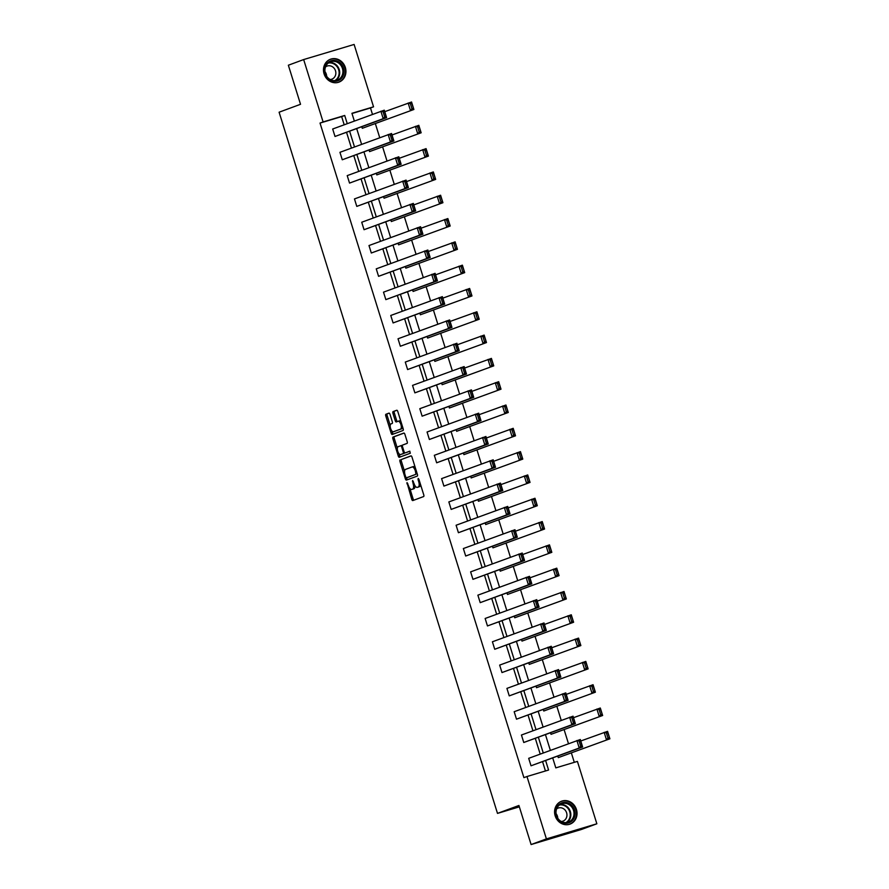 <?xml version="1.0" encoding="UTF-8"?>
<svg xmlns="http://www.w3.org/2000/svg" width="889" height="889" viewBox="0 0 889 889"><rect width="100%" height="100%" fill="white"/><g stroke="black" fill="none" stroke-linecap="round" stroke-linejoin="round"><path stroke-width="1.33" d="M406.995 482.549L411.74 499.318A1.534 0.645 -106.7 0 0 412.785 500.563A1.534 0.645 -106.7 0 0 412.807 500.563L423.62 496.562A1.534 0.645 -106.7 0 0 423.764 494.873L418.908 479.293L418.186 478.415L418.063 479.604L418.697 481.616A4.912 2.045 -106.7 0 1 418.23 487.016L417.33 487.35A4.912 2.045 -106.7 0 1 417.285 487.372A4.912 2.045 -106.7 0 1 413.952 483.372L412.596 480.482L413.107 483.683A4.912 2.045 -106.7 0 1 412.652 489.083L411.74 489.417A4.912 2.045 -106.7 0 1 411.696 489.439A4.912 2.045 -106.7 0 1 408.362 485.438L406.995 482.549M345.343 67.497A12.213 11.101 -110.3 0 1 338.942 82.132A12.213 11.101 -110.3 0 1 324.074 73.865A12.213 11.101 -110.3 0 1 330.475 59.23A12.213 11.101 -110.3 0 1 345.343 67.497M576.439 809.479A12.213 11.101 -110.3 0 1 570.038 824.114A12.213 11.101 -110.3 0 1 555.169 815.846A12.213 11.101 -110.3 0 1 561.581 801.211A12.213 11.101 -110.3 0 1 576.439 809.479M390.015 414.374A1.534 0.645 -106.7 0 0 388.971 413.118A1.534 0.645 -106.7 0 0 388.96 413.129L385.915 414.252A1.534 0.645 -106.7 0 0 385.77 415.941L391.171 433.243A1.534 0.645 -106.7 0 0 392.205 434.499L403.039 430.487A1.534 0.645 -106.7 0 0 403.184 428.809L397.794 411.496A1.534 0.645 -106.7 0 0 396.75 410.251A1.534 0.645 -106.7 0 0 396.738 410.251L393.071 411.607A1.534 0.645 -106.7 0 0 392.927 413.296L395.238 420.708A1.534 0.645 -106.7 0 0 396.272 421.953L398.105 421.275A4.112 1.711 -106.7 0 1 398.15 421.264A4.112 1.711 -106.7 0 1 400.95 424.653A4.112 1.711 -106.7 0 1 400.55 429.12L393.427 431.754A4.112 1.711 -106.7 0 1 393.394 431.765A4.112 1.711 -106.7 0 1 390.582 428.376A4.112 1.711 -106.7 0 1 390.993 423.909L392.171 423.464A1.534 0.645 -106.7 0 0 392.316 421.775L390.015 414.374M552.736 758.017L555.814 767.874L577.417 761.406L596.852 823.781L581.539 829.437L531.1 844.55L518.92 805.478L497.496 813.391L279.102 112.203L300.526 104.291L288.358 65.219L303.66 59.563L354.111 44.45L373.547 106.824L351.933 113.303L354.333 121.004M531.1 844.55L546.402 838.894L526.977 776.519L548.58 770.041L545.646 760.628M344.187 124.749L341.643 116.603L320.029 123.071L523.91 777.642L526.977 776.519M320.029 123.071L323.096 121.937L303.66 59.563M400.128 459.857A1.534 0.645 -106.7 0 0 399.983 461.547L405.373 478.86A1.534 0.645 -106.7 0 0 406.417 480.104L417.252 476.104A1.534 0.645 -106.7 0 0 417.397 474.415L411.996 457.113A1.534 0.645 -106.7 0 0 410.962 455.857A1.534 0.645 -106.7 0 0 410.94 455.868L401.495 459.457A1.534 0.645 -106.7 0 0 401.35 461.135L404.562 471.481M399.061 453.801L399.628 455.646L398.272 456.046L392.882 438.744A1.534 0.645 -106.7 0 1 393.027 437.055L403.839 433.054A1.534 0.645 -106.7 0 1 403.862 433.054L403.839 433.054M398.272 456.046A1.534 0.645 -106.7 0 0 399.305 457.302L410.329 453.234L409.696 451.179L406.462 452.468A1.534 0.645 -106.7 0 0 406.462 452.468A1.534 0.645 -106.7 0 0 406.484 452.457L405.117 452.868A1.534 0.645 -106.7 0 0 405.117 452.868A1.534 0.645 -106.7 0 1 404.062 451.623L402.528 446.711A1.534 0.645 -106.7 0 1 402.673 445.022L407.062 443.4A1.534 0.645 -106.7 0 0 407.206 441.711L404.895 434.299A1.534 0.645 -106.7 0 0 403.862 433.054M596.852 823.781L546.402 838.894M497.496 813.391L519.354 806.845M369.546 151.608L421.153 132.783L369.546 151.608L369.079 150.119M384.059 198.225L435.666 179.4L384.059 198.225L383.592 196.736M398.583 244.842L450.19 226.017L398.583 244.842L398.116 243.353M413.096 291.459L464.703 272.634L413.096 291.459L412.64 289.97M427.62 338.076L479.227 319.251L427.62 338.076L427.153 336.587M442.144 384.693L493.739 365.868L442.144 384.693L441.677 383.203M456.657 431.309L508.264 412.485L456.657 431.309L456.19 429.82M471.181 477.926L522.788 459.102L471.181 477.926L470.714 476.437M485.694 524.543L537.3 505.719L485.694 524.543L485.227 523.054M500.218 571.16L551.825 552.336L500.218 571.16L499.751 569.671M514.742 617.777L566.337 598.953L514.742 617.777L514.275 616.288M529.255 664.394L580.861 645.57L529.255 664.394L528.788 662.894M543.779 711.011L595.386 692.187L543.779 711.011L543.312 709.511M558.292 757.628L609.898 738.803L558.292 757.628L557.825 756.128M574.294 762.34L571.394 753.027M568.471 743.637L564.137 729.713M561.215 720.323L556.881 706.411M553.947 697.02L549.613 683.096M546.691 673.706L542.357 659.794M539.434 650.404L535.1 636.48M532.167 627.089L527.833 613.177M524.91 603.787L520.576 589.863M517.654 580.473L513.32 566.56M510.397 557.17L506.063 543.257M503.13 533.856L498.796 519.943M495.873 510.553L491.539 496.64M488.617 487.239L484.283 473.326M481.349 463.936L477.015 450.023M474.093 440.622L469.759 426.709M466.836 417.319L462.502 403.406M459.58 394.005L455.235 380.092M452.312 370.702L447.978 356.789M445.056 347.388L440.722 333.475M437.799 324.085L433.465 310.172M430.532 300.771L426.198 286.858M423.275 277.468L418.941 263.555M416.019 254.154L411.685 240.241M408.751 230.851L404.417 216.938M401.495 207.537L397.161 193.624M394.238 184.234L389.904 170.321M386.982 160.931L382.648 147.007M379.714 137.617L375.38 123.704M372.458 114.314L370.48 107.958L351.988 113.503M551.036 734.314L602.642 715.489L551.036 734.314L550.569 732.825M536.512 687.708L588.118 668.872L536.512 687.708L536.056 686.208M521.999 641.091L573.605 622.256L521.999 641.091L521.532 639.591M507.475 594.474L559.081 575.639L507.475 594.474L507.008 592.974M492.962 547.857L544.568 529.033L492.962 547.857L492.495 546.357M478.438 501.24L530.044 482.416L478.438 501.24L477.971 499.74M463.914 454.623L515.52 435.799L463.914 454.623L463.458 453.123M449.401 408.007L501.007 389.182L449.401 408.007L448.934 406.506M434.877 361.39L486.483 342.565L434.877 361.39L434.41 359.889M420.364 314.773L471.97 295.948L420.364 314.773L419.897 313.272M405.84 268.156L457.446 249.331L405.84 268.156L405.373 266.656M391.327 221.539L442.922 202.714L391.327 221.539L390.86 220.039M376.803 174.922L428.409 156.097L376.803 174.922L376.336 173.422M362.279 128.305L413.885 109.48L362.279 128.305L361.812 126.805M370.48 107.958L373.547 106.824M347.243 123.627L344.71 115.47L323.096 121.937M543.257 752.95L538.39 737.325M536 729.636L531.133 714.011M528.733 706.333L523.877 690.709M521.476 683.019L516.609 667.395M514.22 659.716L509.353 644.092M506.963 636.402L502.096 620.778M499.696 613.099L494.829 597.475M492.439 589.785L487.572 574.161M485.183 566.482L480.316 550.858M477.915 543.168L473.059 527.544M470.659 519.865L465.792 504.241M463.402 496.551L458.535 480.927M456.146 473.248L451.279 457.624M448.878 449.934L444.011 434.31M441.622 426.631L436.755 411.007M434.365 403.328L429.498 387.704M427.098 380.014L422.231 364.39M419.841 356.711L414.974 341.087M412.585 333.397L407.718 317.773M405.317 310.094L400.461 294.47M398.061 286.78L393.194 271.156M390.804 263.477L385.937 247.853M383.548 240.163L378.681 224.539M376.28 216.86L371.413 201.236M369.024 193.546L364.157 177.922M361.767 170.244L356.9 154.619M354.5 146.929L349.644 131.305M356.722 128.694L361.59 144.318M363.979 151.997L368.846 167.621M371.246 175.311L376.114 190.935M378.503 198.614L383.37 214.238M385.759 221.928L390.627 237.552M393.027 245.231L397.883 260.855M400.283 268.545L405.151 284.169M407.54 291.848L412.407 307.472M414.796 315.162L419.664 330.786M422.064 338.465L426.931 354.089M429.32 361.767L434.188 377.392M436.577 385.081L441.444 400.706M443.844 408.384L448.712 424.009M451.101 431.698L455.968 447.323M458.357 455.001L463.225 470.625M465.625 478.315L470.481 493.94M472.881 501.618L477.749 517.242M480.138 524.932L485.005 540.556M487.394 548.235L492.262 563.859M494.662 571.549L499.529 587.173M501.918 594.852L506.786 610.476M509.175 618.166L514.042 633.79M516.442 641.469L521.298 657.093M523.699 664.783L528.566 680.407M530.955 688.086L535.823 703.71M538.212 711.4L543.079 727.024M545.479 734.703L550.347 750.327M341.643 116.603L344.71 115.47M545.457 770.974L542.59 761.762M540.201 754.083L535.334 738.459M532.933 730.769L528.066 715.145M525.677 707.466L520.81 691.842M518.42 684.152L513.553 668.528M511.153 660.849L506.297 645.225M503.896 637.535L499.029 621.911M496.64 614.232L491.773 598.608M489.383 590.918L484.516 575.294M482.116 567.615L477.249 551.991M474.859 544.301L469.992 528.677M467.603 520.998L462.736 505.374M460.335 497.684L455.468 482.06M453.079 474.382L448.212 458.757M445.822 451.067L440.955 435.443M438.555 427.765L433.699 412.14M431.298 404.451L426.431 388.826M424.042 381.148L419.175 365.523M416.785 357.834L411.918 342.209M409.518 334.531L404.651 318.907M402.261 311.217L397.394 295.593M395.005 287.914L390.138 272.29M387.737 264.6L382.881 248.976M380.481 241.297L375.614 225.673M373.224 217.983L368.357 202.359M365.968 194.68L361.101 179.056M358.7 171.366L353.833 155.742M351.444 148.063L346.577 132.439M386.048 116.537L386.615 117.648L335.009 136.473L332.686 129.005L384.292 110.18L386.615 117.648L383.215 118.67L380.881 111.192L383.048 111.714L384.681 116.948L386.048 116.537L384.415 111.303L383.048 111.714M393.305 139.851L393.883 140.951L342.276 159.776L339.942 152.308L391.549 133.483L393.883 140.951L390.471 141.973L388.149 134.506L390.315 135.028L391.938 140.251L393.305 139.851L391.671 134.617L390.315 135.028M400.561 163.154L401.139 164.265L349.533 183.09L347.21 175.622L398.817 156.797L401.139 164.265L397.727 165.287L395.405 157.809L397.572 158.331L399.194 163.565L400.561 163.154L398.939 157.92L397.572 158.331M407.818 186.468L408.395 187.568L356.789 206.392L354.467 198.925L406.073 180.1L408.395 187.568L404.995 188.59L402.661 181.123L404.828 181.645L406.462 186.868L407.818 186.468L406.195 181.234L404.828 181.645M415.085 209.771L415.663 210.882L364.057 229.706L361.723 222.239L413.329 203.403L415.663 210.882L412.252 211.904L409.918 204.426L412.085 204.948L413.718 210.182L415.085 209.771L413.452 204.537L412.085 204.948M422.342 233.085L422.92 234.185L371.313 253.009L368.991 245.542L420.586 226.717L422.92 234.185L419.508 235.207L417.185 227.74L419.352 228.262L420.975 233.485L422.342 233.085L420.708 227.851L419.352 228.262M429.598 256.388L430.176 257.499L378.57 276.323L376.247 268.856L427.853 250.02L430.176 257.499L426.764 258.521L424.442 251.042L426.609 251.565L428.242 256.799L429.598 256.388L427.976 251.154L426.609 251.565M436.866 279.691L437.432 280.802L385.837 299.626L383.503 292.159L435.11 273.334L437.432 280.802L434.032 281.824L431.698 274.357L433.865 274.879L435.499 280.102L436.866 279.691L435.232 274.468L433.865 274.879M444.122 303.005L444.7 304.116L393.094 322.94L390.76 315.473L442.366 296.637L444.7 304.116L441.288 305.138L438.966 297.659L441.133 298.182L442.755 303.416L444.122 303.005L442.489 297.771L441.133 298.182M451.379 326.307L451.956 327.419L400.35 346.243L398.028 338.776L449.634 319.951L451.956 327.419L448.545 328.441L446.222 320.973L448.389 321.496L450.023 326.719L451.379 326.307L449.756 321.085L448.389 321.496M458.646 349.621L459.213 350.733L407.607 369.557L405.284 362.079L456.89 343.254L459.213 350.733L455.813 351.755L453.479 344.276L455.646 344.799L457.279 350.033L458.646 349.621L457.013 344.387L455.646 344.799M465.903 372.924L466.481 374.036L414.874 392.86L412.54 385.393L464.147 366.568L466.481 374.036L463.069 375.058L460.735 367.59L462.913 368.113L464.536 373.336L465.903 372.924L464.269 367.702L462.913 368.113M473.159 396.238L473.737 397.35L422.131 416.174L419.808 408.696L471.414 389.871L473.737 397.35L470.325 398.372L468.003 390.893L470.17 391.416L471.792 396.65L473.159 396.238L471.537 391.004L470.17 391.416M480.416 419.541L480.993 420.653L429.387 439.477L427.064 432.01L478.671 413.185L480.993 420.653L477.582 421.675L475.259 414.207L477.426 414.73L479.06 419.952L480.416 419.541L478.793 414.318L477.426 414.73M487.683 442.855L488.25 443.967L436.655 462.791L434.321 455.312L485.927 436.488L488.25 443.967L484.849 444.978L482.516 437.51L484.683 438.033L486.316 443.267L487.683 442.855L486.05 437.621L484.683 438.033M494.94 466.158L495.517 467.27L443.911 486.094L441.589 478.626L493.184 459.802L495.517 467.27L492.106 468.292L489.783 460.824L491.95 461.347L493.573 466.569L494.94 466.158L493.306 460.935L491.95 461.347M502.196 489.472L502.774 490.584L451.168 509.408L448.845 501.929L500.451 483.105L502.774 490.584L499.362 491.595L497.04 484.127L499.207 484.649L500.84 489.883L502.196 489.472L500.574 484.238L499.207 484.649M509.464 512.775L510.03 513.886L458.424 532.711L456.101 525.243L507.708 506.419L510.03 513.886L506.63 514.909L504.296 507.441L506.463 507.952L508.097 513.186L509.464 512.775L507.83 507.552L506.463 507.952M516.72 536.089L517.298 537.2L465.692 556.025L463.358 548.546L514.964 529.722L517.298 537.2L513.886 538.212L511.564 530.744L513.731 531.266L515.353 536.5L516.72 536.089L515.087 530.855L513.731 531.266M523.977 559.392L524.554 560.503L472.948 579.328L470.625 571.86L522.232 553.036L524.554 560.503L521.143 561.526L518.82 554.058L520.987 554.569L522.61 559.803L523.977 559.392L522.354 554.169L520.987 554.569M531.233 582.706L531.811 583.817L480.204 602.642L477.882 595.163L529.488 576.339L531.811 583.817L528.41 584.829L526.077 577.361L528.244 577.883L529.877 583.117L531.233 582.706L529.611 577.472L528.244 577.883M538.501 606.009L539.078 607.12L487.472 625.945L485.138 618.477L536.745 599.653L539.078 607.12L535.667 608.143L533.333 600.675L535.5 601.186L537.134 606.42L538.501 606.009L536.867 600.786L535.5 601.186M545.757 629.323L546.335 630.434L494.728 649.259L492.406 641.78L544.001 622.956L546.335 630.434L542.923 631.446L540.601 623.978L542.768 624.5L544.39 629.734L545.757 629.323L544.124 624.089L542.768 624.5M553.014 652.626L553.591 653.737L501.985 672.562L499.662 665.094L551.269 646.27L553.591 653.737L550.18 654.76L547.857 647.292L550.024 647.803L551.658 653.037L553.014 652.626L551.391 647.403L550.024 647.803M560.281 675.94L560.848 677.04L509.253 695.876L506.919 688.397L558.525 669.573L560.848 677.04L557.447 678.063L555.114 670.595L557.281 671.117L558.914 676.34L560.281 675.94L558.648 670.706L557.281 671.117M567.538 699.243L568.115 700.354L516.509 719.179L514.175 711.711L565.782 692.887L568.115 700.354L564.704 701.377L562.381 693.909L564.548 694.42L566.171 699.654L567.538 699.243L565.904 694.02L564.548 694.42M574.794 722.557L575.372 723.657L523.765 742.493L521.443 735.014L573.049 716.19L575.372 723.657L571.96 724.679L569.638 717.212L571.805 717.734L573.438 722.957L574.794 722.557L573.172 717.323L571.805 717.734M582.062 745.86L582.628 746.971L531.022 765.796L528.699 758.328L580.306 739.504L582.628 746.971L579.228 747.993L576.894 740.526L579.061 741.037L580.695 746.271L582.062 745.86L580.428 740.637L579.061 741.037M413.007 489.039A4.912 2.045 -106.7 0 0 413.063 489.028A4.912 2.045 -106.7 0 0 413.107 489.006L411.74 489.417M414.941 485.627A4.912 2.045 -106.7 0 1 414.007 488.683L413.107 489.006M418.597 486.972A4.912 2.045 -106.7 0 0 418.641 486.961A4.912 2.045 -106.7 0 0 418.697 486.95L417.33 487.35M420.541 484.538A4.912 2.045 -106.7 0 1 419.597 486.616L418.697 486.95M409.84 488.394L413.107 498.907A1.534 0.645 -106.7 0 0 413.941 500.14M411.174 455.879L401.495 459.457M406.529 477.782L406.74 478.449A1.534 0.645 -106.7 0 0 407.562 479.682M405.706 476.926L406.451 477.804L415.952 474.293L415.385 470.981A4.912 2.045 -106.7 0 0 412.052 466.981A4.912 2.045 -106.7 0 0 411.996 467.003L405.506 469.403A4.912 2.045 -106.7 0 0 405.051 474.804L405.706 476.926M407.795 477.404L415.952 474.293M415.274 467.614A4.912 2.045 -106.7 0 0 413.418 466.581A4.912 2.045 -106.7 0 0 413.363 466.592L412.107 466.969M397.339 448.289L394.238 438.333L392.882 438.744M404.073 433.065L394.383 436.643A1.534 0.645 -106.7 0 0 394.238 438.333M406.484 452.457L409.885 451.201M398.116 446.7A4.112 1.711 -106.7 0 0 397.716 451.168A4.112 1.711 -106.7 0 0 400.528 454.557A4.112 1.711 -106.7 0 0 400.561 454.546L403.073 453.623A1.534 0.645 -106.7 0 0 403.217 451.934L401.684 447.023A1.534 0.645 -106.7 0 0 400.65 445.767A1.534 0.645 -106.7 0 0 400.628 445.778L398.116 446.7M404.717 452.745A1.534 0.645 -106.7 0 1 404.439 453.212L401.928 454.135M402.395 445.478A1.534 0.645 -106.7 0 0 402.006 445.356A1.534 0.645 -106.7 0 0 401.995 445.367L400.661 445.767L402.006 445.356M399.628 455.646A1.534 0.645 -106.7 0 0 400.461 456.879M394.705 431.365A4.112 1.711 -106.7 0 0 394.749 431.354A4.112 1.711 -106.7 0 0 394.794 431.343L393.427 431.754M402.695 427.209A4.112 1.711 -106.7 0 1 401.917 428.709L393.394 431.765M400.928 421.542A4.112 1.711 -106.7 0 0 399.517 420.853A4.112 1.711 -106.7 0 0 399.472 420.864L398.194 421.253M396.961 410.262L394.438 411.196A1.534 0.645 -106.7 0 0 394.294 412.885L396.594 420.297A1.534 0.645 -106.7 0 0 397.427 421.53M391.982 431.076L392.527 432.832A1.534 0.645 -106.7 0 0 393.36 434.065M389.182 413.141L387.282 413.841A1.534 0.645 -106.7 0 0 387.137 415.53L390.215 425.409M580.773 740.993L607.576 731.336L609.898 738.803L607.698 732.469L606.331 732.869L607.965 738.103L609.321 737.692M607.965 738.103L606.487 739.826L604.164 732.347L606.331 732.869M607.698 732.469L607.576 731.336M531.022 765.796L579.228 747.993L580.695 746.271M580.306 739.504L580.428 740.637M573.516 717.69L600.308 708.022L602.642 715.489L600.442 709.155L599.075 709.566L600.697 714.789L602.064 714.389M600.697 714.789L599.23 716.512L596.908 709.044L599.075 709.566M600.442 709.155L600.308 708.022M566.249 694.376L593.052 684.719L595.386 692.187L593.174 685.852L591.818 686.252L593.441 691.486L594.808 691.075M593.441 691.486L591.974 693.209L589.64 685.741L591.818 686.252M593.174 685.852L593.052 684.719M523.765 742.493L571.96 724.679L573.438 722.957M573.049 716.19L573.172 717.323M516.509 719.179L564.704 701.377L566.171 699.654M565.782 692.887L565.904 694.02M572.638 820.203A10.568 9.601 -110.3 0 1 558.914 820.269A10.568 9.601 -110.3 0 1 557.992 805.49A10.568 9.601 -110.3 0 1 571.716 805.412A10.568 9.601 -110.3 0 1 572.638 820.203M558.236 806.145A9.779 8.89 69.7 0 0 557.681 818.08A9.779 8.89 69.7 0 0 568.404 822.136A9.779 8.89 69.7 0 0 571.794 819.769A9.779 8.89 69.7 0 0 572.338 807.834A9.779 8.89 69.7 0 0 561.626 803.778A9.779 8.89 69.7 0 0 558.236 806.145M556.614 808.912A6.968 6.334 -110.3 0 1 558.125 808.079A6.968 6.334 -110.3 0 1 565.76 810.968A6.968 6.334 -110.3 0 1 565.371 819.458A6.968 6.334 -110.3 0 1 562.959 821.147A6.968 6.334 -110.3 0 1 561.259 821.492M568.327 824.581A12.135 11.024 69.7 0 0 569.527 824.225A12.135 11.024 69.7 0 0 573.727 821.292A12.135 11.024 69.7 0 0 574.405 806.501A12.135 11.024 69.7 0 0 561.115 801.467A12.135 11.024 69.7 0 0 559.97 801.967M556.092 813.691A6.968 6.334 -110.3 0 1 557.759 818.191M341.543 78.221A10.568 9.601 -110.3 0 1 327.819 78.299A10.568 9.601 -110.3 0 1 326.896 63.508A10.568 9.601 -110.3 0 1 340.62 63.43A10.568 9.601 -110.3 0 1 341.543 78.221M327.13 64.164A9.779 8.89 69.7 0 0 326.574 76.098A9.779 8.89 69.7 0 0 337.298 80.154A9.779 8.89 69.7 0 0 340.687 77.788A9.779 8.89 69.7 0 0 341.243 65.853A9.779 8.89 69.7 0 0 330.519 61.797A9.779 8.89 69.7 0 0 327.13 64.164M325.518 66.931A6.968 6.334 -110.3 0 1 327.03 66.097A6.968 6.334 -110.3 0 1 334.664 68.986A6.968 6.334 -110.3 0 1 334.264 77.476A6.968 6.334 -110.3 0 1 331.853 79.165A6.968 6.334 -110.3 0 1 330.163 79.51M337.22 82.599A12.135 11.024 69.7 0 0 338.42 82.244A12.135 11.024 69.7 0 0 342.621 79.31A12.135 11.024 69.7 0 0 343.31 64.519A12.135 11.024 69.7 0 0 330.008 59.485A12.135 11.024 69.7 0 0 328.874 59.985M324.996 71.709A6.968 6.334 -110.3 0 1 326.652 76.21M558.992 671.073L585.795 661.405L588.118 668.872L585.918 662.538L584.551 662.95L586.184 668.172L587.54 667.772M586.184 668.172L584.718 669.895L582.384 662.427L584.551 662.95M585.918 662.538L585.795 661.405M509.253 695.876L557.447 678.063L558.914 676.34M558.525 669.573L558.648 670.706M551.736 647.759L578.539 638.102L580.861 645.57L578.661 639.235L577.294 639.636L578.928 644.869L580.284 644.458M578.928 644.869L577.45 646.592L575.127 639.124L577.294 639.636M578.661 639.235L578.539 638.102M501.985 672.562L550.18 654.76L551.658 653.037M551.269 646.27L551.391 647.403M544.468 624.456L571.271 614.788L573.605 622.256L571.394 615.921L570.038 616.333L571.66 621.555L573.027 621.155M571.66 621.555L570.193 623.278L567.871 615.81L570.038 616.333M571.394 615.921L571.271 614.788M494.728 649.259L542.923 631.446L544.39 629.734M544.001 622.956L544.124 624.089M537.212 601.142L564.015 591.485L566.337 598.953L564.137 592.619L562.77 593.019L564.404 598.253L565.771 597.841M564.404 598.253L562.937 599.975L560.603 592.507L562.77 593.019M564.137 592.619L564.015 591.485M487.472 625.945L535.667 608.143L537.134 606.42M536.745 599.653L536.867 600.786M529.955 577.839L556.758 568.171L559.081 575.639L556.881 569.304L555.514 569.716L557.147 574.939L558.503 574.538M557.147 574.939L555.669 576.661L553.347 569.193L555.514 569.716M556.881 569.304L556.758 568.171M480.204 602.642L528.41 584.829L529.877 583.117M529.488 576.339L529.611 577.472M522.688 554.525L549.491 544.868L551.825 552.336L549.613 546.002L548.257 546.402L549.88 551.636L551.247 551.224M549.88 551.636L548.413 553.358L546.09 545.89L548.257 546.402M549.613 546.002L549.491 544.868M472.948 579.328L521.143 561.526L522.61 559.803M522.232 553.036L522.354 554.169M515.431 531.222L542.234 521.554L544.568 529.033L542.357 522.688L540.99 523.099L542.623 528.333L543.99 527.922M542.623 528.333L541.157 530.044L538.823 522.576L540.99 523.099M542.357 522.688L542.234 521.554M465.692 556.025L513.886 538.212L515.353 536.5M514.964 529.722L515.087 530.855M508.175 507.908L534.978 498.251L537.3 505.719L535.1 499.385L533.733 499.785L535.367 505.019L536.723 504.608M535.367 505.019L533.9 506.741L531.566 499.274L533.733 499.785M535.1 499.385L534.978 498.251M458.424 532.711L506.63 514.909L508.097 513.186M507.708 506.419L507.83 507.552M500.918 484.605L527.722 474.937L530.044 482.416L527.844 476.071L526.477 476.482L528.099 481.716L529.466 481.305M528.099 481.716L526.632 483.427L524.31 475.959L526.477 476.482M527.844 476.071L527.722 474.937M451.168 509.408L499.362 491.595L500.84 489.883M500.451 483.105L500.574 484.238M493.651 461.291L520.454 451.634L522.788 459.102L520.576 452.768L519.22 453.168L520.843 458.402L522.21 457.991M520.843 458.402L519.376 460.124L517.054 452.657L519.22 453.168M520.576 452.768L520.454 451.634M443.911 486.094L492.106 468.292L493.573 466.569M493.184 459.802L493.306 460.935M486.394 437.988L513.197 428.32L515.52 435.799L513.32 429.454L511.953 429.865L513.586 435.099L514.953 434.688M513.586 435.099L512.12 436.81L509.786 429.343L511.953 429.865M513.32 429.454L513.197 428.32M436.655 462.791L484.849 444.978L486.316 443.267M485.927 436.488L486.05 437.621M479.138 414.674L505.941 405.017L508.264 412.485L506.063 406.151L504.696 406.562L506.33 411.785L507.686 411.374M506.33 411.785L504.852 413.507L502.529 406.04L504.696 406.562M506.063 406.151L505.941 405.017M429.387 439.477L477.582 421.675L479.06 419.952M478.671 413.185L478.793 414.318M471.87 391.371L498.673 381.703L501.007 389.182L498.796 382.837L497.44 383.248L499.062 388.482L500.429 388.071M499.062 388.482L497.596 390.193L495.273 382.726L497.44 383.248M498.796 382.837L498.673 381.703M422.131 416.174L470.325 398.372L471.792 396.65M471.414 389.871L471.537 391.004M464.614 368.057L491.417 358.4L493.739 365.868L491.539 359.534L490.172 359.945L491.806 365.168L493.173 364.757M491.806 365.168L490.339 366.89L488.005 359.423L490.172 359.945M491.539 359.534L491.417 358.4M414.874 392.86L463.069 375.058L464.536 373.336M464.147 366.568L464.269 367.702M457.357 344.754L484.161 335.086L486.483 342.565L484.283 336.22L482.916 336.631L484.549 341.865L485.905 341.454M484.549 341.865L483.071 343.587L480.749 336.109L482.916 336.631M484.283 336.22L484.161 335.086M407.607 369.557L455.813 351.755L457.279 350.033M456.89 343.254L457.013 344.387M450.101 321.44L476.893 311.783L479.227 319.251L477.026 312.917L475.659 313.328L477.282 318.551L478.649 318.14M477.282 318.551L475.815 320.273L473.493 312.806L475.659 313.328M477.026 312.917L476.893 311.783M400.35 346.243L448.545 328.441L450.023 326.719M449.634 319.951L449.756 321.085M442.833 298.137L469.636 288.469L471.97 295.948L469.759 289.603L468.403 290.014L470.025 295.248L471.392 294.837M470.025 295.248L468.559 296.97L466.225 289.492L468.403 290.014M469.759 289.603L469.636 288.469M393.094 322.94L441.288 305.138L442.755 303.416M442.366 296.637L442.489 297.771M435.577 274.823L462.38 265.166L464.703 272.634L462.502 266.3L461.135 266.711L462.769 271.934L464.125 271.523M462.769 271.934L461.302 273.656L458.968 266.189L461.135 266.711M462.502 266.3L462.38 265.166M385.837 299.626L434.032 281.824L435.499 280.102M435.11 273.334L435.232 274.468M428.32 251.52L455.124 241.852L457.446 249.331L455.246 242.986L453.879 243.397L455.512 248.631L456.868 248.22M455.512 248.631L454.035 250.354L451.712 242.875L453.879 243.397M455.246 242.986L455.124 241.852M378.57 276.323L426.764 258.521L428.242 256.799M427.853 250.02L427.976 251.154M421.053 228.206L447.856 218.55L450.19 226.017L447.978 219.683L446.622 220.094L448.245 225.317L449.612 224.906M448.245 225.317L446.778 227.039L444.456 219.572L446.622 220.094M447.978 219.683L447.856 218.55M371.313 253.009L419.508 235.207L420.975 233.485M420.586 226.717L420.708 227.851M413.796 204.903L440.6 195.236L442.922 202.714L440.722 196.369L439.355 196.78L440.988 202.014L442.355 201.603M440.988 202.014L439.522 203.737L437.188 196.258L439.355 196.78M440.722 196.369L440.6 195.236M364.057 229.706L412.252 211.904L413.718 210.182M413.329 203.403L413.452 204.537M406.54 181.6L433.343 171.933L435.666 179.4L433.465 173.066L432.098 173.477L433.732 178.7L435.088 178.289M433.732 178.7L432.254 180.423L429.932 172.955L432.098 173.477M433.465 173.066L433.343 171.933M356.789 206.392L404.995 188.59L406.462 186.868M406.073 180.1L406.195 181.234M399.272 158.286L426.075 148.619L428.409 156.097L426.198 149.752L424.842 150.163L426.464 155.397L427.831 154.986M426.464 155.397L424.998 157.12L422.675 149.641L424.842 150.163M426.198 149.752L426.075 148.619M349.533 183.09L397.727 165.287L399.194 163.565M398.817 156.797L398.939 157.92M392.016 134.984L418.819 125.316L421.153 132.783L418.941 126.449L417.574 126.86L419.208 132.083L420.575 131.683M419.208 132.083L417.741 133.806L415.407 126.338L417.574 126.86M418.941 126.449L418.819 125.316M342.276 159.776L390.471 141.973L391.938 140.251M391.549 133.483L391.671 134.617M384.759 111.67L411.563 102.002L413.885 109.48L411.685 103.135L410.318 103.546L411.951 108.78L413.307 108.369M411.951 108.78L410.485 110.503L408.151 103.024L410.318 103.546M411.685 103.135L411.563 102.002M335.009 136.473L383.215 118.67L384.681 116.948M384.292 110.18L384.415 111.303M407.751 483.472L406.895 483.727M418.93 479.349L418.063 479.604M413.341 481.405L412.485 481.671M414.007 488.683L412.652 489.083M413.963 483.427L413.107 483.683M419.597 486.616L418.23 487.016M419.552 481.36L418.697 481.616M413.107 498.907L411.74 499.318M406.74 478.449L405.373 478.86M401.35 461.135L399.983 461.547M416.908 472.859L416.052 473.115M416.241 470.726L415.385 470.981M394.383 436.643L393.027 437.055M404.439 453.212L403.073 453.623M404.073 451.679L403.217 451.934M402.55 446.756L401.684 447.023M401.917 428.709L400.55 429.12M396.594 420.297L395.238 420.708M394.294 412.885L392.927 413.296M394.438 411.196L393.071 411.607M392.527 432.832L391.171 433.243M387.137 415.53L385.77 415.941M387.282 413.841L385.915 414.252M560.092 804.534A9.779 8.89 -110.3 0 1 569.627 809.835A9.779 8.89 -110.3 0 1 568.604 820.947A9.779 8.89 -110.3 0 1 566.749 822.558M565.871 822.636A9.468 8.601 69.7 0 0 568.071 820.836A9.468 8.601 69.7 0 0 568.938 809.857A9.468 8.601 69.7 0 0 559.37 805.045M328.986 62.552A9.779 8.89 -110.3 0 1 338.52 67.853A9.779 8.89 -110.3 0 1 337.498 78.965A9.779 8.89 -110.3 0 1 335.642 80.577M334.764 80.655A9.468 8.601 69.7 0 0 336.975 78.854A9.468 8.601 69.7 0 0 337.842 67.875A9.468 8.601 69.7 0 0 328.274 63.063M413.063 489.028L411.696 489.439M418.641 486.961L417.285 487.372M413.418 466.581L412.052 466.981M399.517 420.853L398.15 421.264M561.115 801.467L560.426 801.722M569.527 824.225L568.838 824.481M330.008 59.485L329.33 59.741M338.42 82.244L337.731 82.499"/></g></svg>

